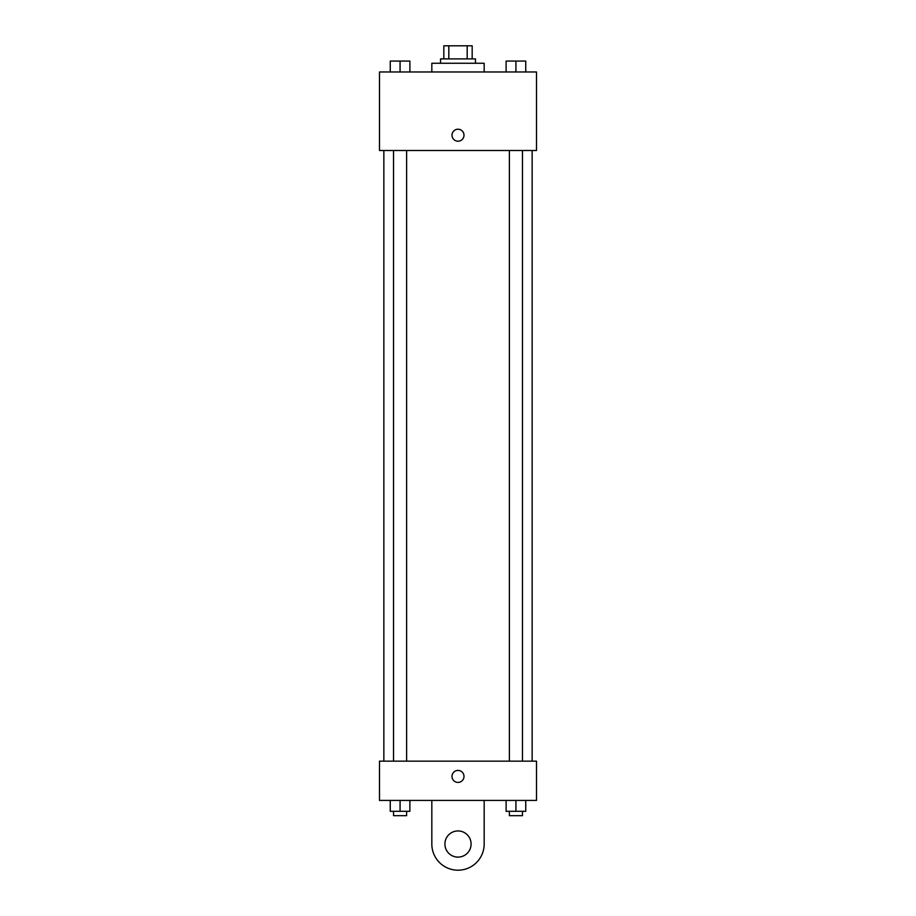 <?xml version="1.0" encoding="UTF-8"?>
<svg xmlns="http://www.w3.org/2000/svg" width="916" height="916" viewBox="0 0 916 916"><rect width="100%" height="100%" fill="white"/><g stroke="black" fill="none" stroke-linecap="round" stroke-linejoin="round"><path stroke-width="1.37" d="M448.817 58.887L448.817 45.8L443.825 45.8L443.825 58.887L443.825 45.8M448.817 45.8L472.175 45.8L472.175 58.887M467.183 58.887L467.183 45.8M440.55 63.25L440.55 58.887L475.45 58.887L475.45 63.25M484.175 71.975L484.175 63.25L431.825 63.25L431.825 71.975M379.487 71.975L536.513 71.975L536.513 150.487L379.487 150.487L379.487 71.975M458 141.213A6 6 0 0 1 452.802 132.225A6 6 0 0 1 463.198 132.225A6 6 0 0 1 458 141.213M379.487 761.15L536.513 761.15L536.513 800.412L379.487 800.412L379.487 761.15L536.513 761.15M506.113 71.975L506.113 61.063L525.738 61.063L525.738 71.975L525.738 61.063M515.926 71.975L515.926 61.063M522.464 61.063L509.388 61.063M390.262 71.975L390.262 61.063L409.887 61.063L409.887 71.975L409.887 61.063M400.074 71.975L400.074 61.063M406.612 61.063L393.536 61.063M506.113 800.412L506.113 811.313L525.738 811.313L525.738 800.412L525.738 811.313M515.926 811.313L515.926 800.412M522.464 811.313L522.464 815.675L509.388 815.675L509.388 811.313M390.262 800.412L390.262 811.313L409.887 811.313L409.887 800.412L409.887 811.313M400.074 811.313L400.074 800.412M406.612 811.313L406.612 815.675L393.536 815.675L393.536 811.313M452 776.425A6 6 0 0 1 461 771.226A6 6 0 0 1 461 781.611A6 6 0 0 1 452 776.425M484.175 800.412L484.175 844.025A26.175 26.175 0 0 1 458 870.2A26.175 26.175 0 0 1 431.825 844.025L431.825 800.412M458 857.113A13.087 13.087 0 0 1 446.665 837.487A13.087 13.087 0 0 1 469.335 837.487A13.087 13.087 0 0 1 458 857.113M532.15 761.15L532.15 150.487M383.85 761.15L383.85 150.487M509.388 150.487L509.388 761.15M522.464 150.487L522.464 761.15M406.612 761.15L406.612 150.487M393.536 761.15L393.536 150.487"/></g></svg>
